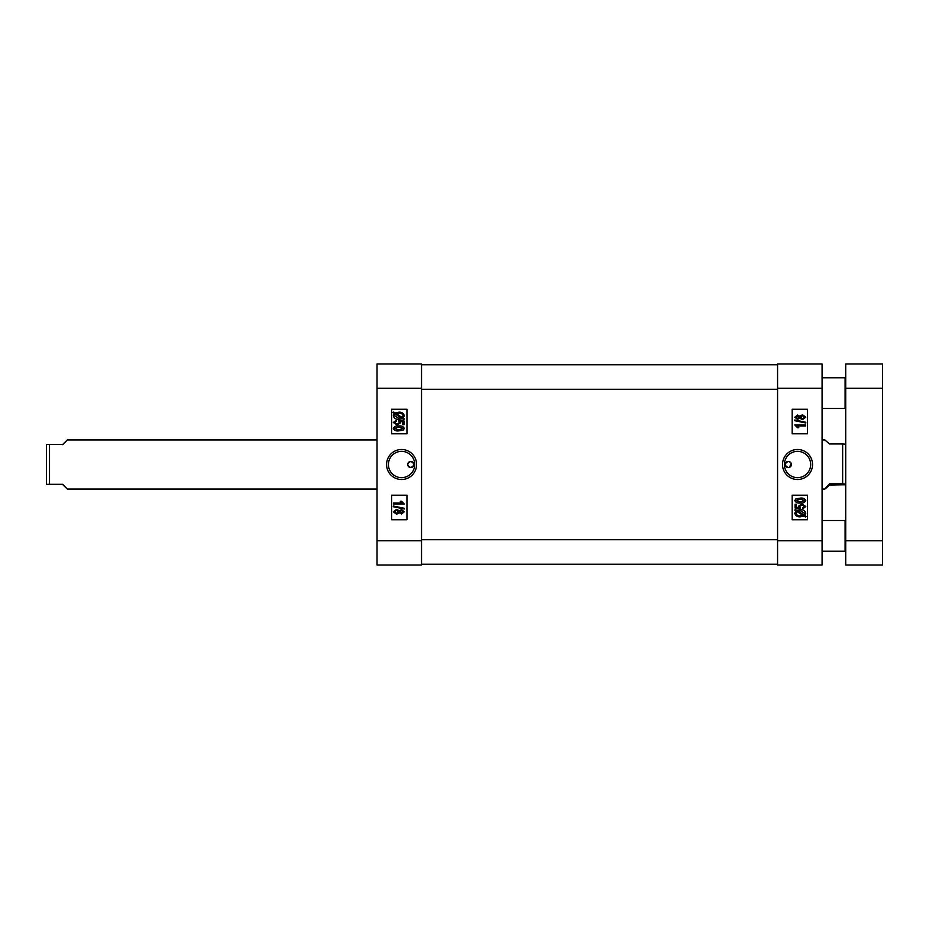 <?xml version="1.0" encoding="UTF-8"?>
<svg xmlns="http://www.w3.org/2000/svg" width="929" height="929" viewBox="0 0 929 929"><rect width="100%" height="100%" fill="white"/><g stroke="black" fill="none" stroke-linecap="round" stroke-linejoin="round"><path stroke-width="1.39" d="M410.781 461.434A3.066 3.066 0 0 1 413.858 464.5A3.066 3.066 0 0 1 410.781 467.566C414.74 465.522 414.74 463.478 410.781 461.434C406.821 463.478 406.821 465.522 410.781 467.566A3.066 3.066 0 0 1 407.715 464.5A3.066 3.066 0 0 1 410.781 461.434M401.572 479.503A15.003 15.003 0 0 0 416.587 464.5A15.003 15.003 0 0 0 401.572 449.497A15.003 15.003 0 0 0 386.569 464.5A15.003 15.003 0 0 0 401.572 479.503M401.572 477.645A13.145 13.145 0 0 0 414.729 464.5A13.145 13.145 0 0 0 401.572 451.355A13.145 13.145 0 0 0 388.427 464.5A13.145 13.145 0 0 0 401.572 477.645M400.504 412.313L404.324 415.797L403.128 418.108L404.324 418.886L403.778 419.594L402.373 418.677L398.75 419.293C395.859 419.49 394.047 418.305 393.304 415.751L394.395 413.51L393.025 412.627L393.733 412.023L395.15 412.94L400.074 412.255M377.023 565.018L377.023 363.982L421.534 363.982L421.534 565.018L377.023 565.018M406.948 433.808L406.948 409.248L391.597 409.248L391.597 433.808L406.948 433.808M406.948 519.752L406.948 495.192L391.597 495.192L391.597 519.752L406.948 519.752M398.796 412.186C401.734 411.965 403.569 413.173 404.324 415.797M398.82 413.161L396.184 413.614L402.141 417.469L403.07 415.774C402.466 413.823 401.049 412.952 398.82 413.161M394.558 415.786L398.738 418.317L401.328 418.004L395.371 414.148L394.558 415.786M393.304 422.498L396.369 420.129L396.509 421.116L394.419 422.486L397.043 424.042L399.447 422.532L398.541 420.268L404.045 420.976L404.045 424.739L402.791 424.739L402.791 421.801L400.155 421.464L400.562 422.811L397.101 425.017L393.304 422.498M398.808 425.993C401.433 425.61 403.267 426.434 404.324 428.443L403.198 430.127L398.808 430.882C396.195 431.253 394.361 430.441 393.304 428.432C394.372 426.411 396.207 425.598 398.808 425.993M398.82 429.895L403.209 428.397L398.82 426.968L394.419 428.455L398.82 429.895M399.575 429.895L401.851 429.651M404.324 504.052L393.443 504.052L393.443 503.077L401.955 503.077L400.283 501.265L401.537 501.265L404.324 504.052M393.304 506.735L393.304 506.015L404.324 508.291L404.324 509.011L393.304 506.735M399.342 510.776L401.549 509.638L404.324 511.786L401.502 513.958L399.342 512.82L396.567 514.236L393.304 511.798L396.602 509.359L399.342 510.776M401.502 512.982L403.209 511.786L401.583 510.613L399.865 511.798L401.502 512.982M396.567 513.261L398.75 511.774L396.602 510.335L394.419 511.798L396.567 513.261M421.534 364.749L777.573 364.749M777.573 564.251L421.534 564.251M845.715 484.764L829.446 485.031C823.396 490.675 823.396 490.28 829.446 483.835L842.649 483.835L842.649 443.969L829.446 443.969L824.871 439.94L822.084 439.94M842.649 483.835L845.715 484.102M829.446 483.835L829.446 485.031L824.871 489.06L822.084 489.06M845.715 444.236L842.649 443.969M788.315 467.566A3.066 3.066 0 0 1 785.249 464.5A3.066 3.066 0 0 1 788.315 461.434C784.355 463.478 784.355 465.522 788.315 467.566A3.066 3.066 0 0 0 791.392 464.5A3.066 3.066 0 0 0 788.315 461.434L790.486 462.328M797.523 449.497A15.003 15.003 0 0 0 782.52 464.5A15.003 15.003 0 0 0 797.523 479.503A15.003 15.003 0 0 0 812.538 464.5A15.003 15.003 0 0 0 797.523 449.497M797.523 451.355A13.145 13.145 0 0 0 784.378 464.5A13.145 13.145 0 0 0 797.523 477.645A13.145 13.145 0 0 0 810.669 464.5A13.145 13.145 0 0 0 797.523 451.355M822.084 363.982L822.084 565.018L777.573 565.018L777.573 363.982L822.084 363.982M792.158 495.192L792.158 519.752L807.498 519.752L807.498 495.192L792.158 495.192M792.158 409.248L792.158 433.808L807.498 433.808L807.498 409.248L792.158 409.248M789.499 467.333L791.16 463.327M795.979 510.892L794.783 510.114L795.329 509.406L796.734 510.323L800.357 509.707C803.248 509.51 805.06 510.695 805.803 513.249L804.7 515.49L806.082 516.373L805.373 516.977L803.957 516.059L800.31 516.814C797.349 517.023 795.514 515.816 794.783 513.203L795.979 510.892M800.287 515.839L802.923 515.386L796.966 511.531L796.037 513.226C796.641 515.177 798.057 516.048 800.287 515.839M804.549 513.214L800.368 510.683L797.779 510.996L803.736 514.852L804.549 513.214M805.803 506.502L802.737 508.871L802.598 507.884L804.688 506.514L802.064 504.958L799.66 506.468L800.566 508.732L795.061 508.024L795.061 504.261L796.316 504.261L796.316 507.199L798.952 507.536L798.545 506.189L802.006 503.982L805.803 506.502M800.299 503.007C797.674 503.39 795.839 502.566 794.783 500.557L795.909 498.873L800.299 498.118C802.911 497.747 804.746 498.559 805.803 500.568C804.735 502.589 802.9 503.402 800.299 503.007M800.287 499.105L795.898 500.603L800.287 502.032L804.688 500.545L800.287 499.105M799.532 499.105L797.256 499.349M794.783 424.948L805.664 424.948L805.664 425.923L797.152 425.923L798.824 427.735L797.57 427.735L794.783 424.948M805.803 422.265L805.803 422.985L794.783 420.709L794.783 419.989L805.803 422.265M799.764 418.224L797.558 419.362L794.783 417.214L797.605 415.042L799.764 416.18L802.54 414.764L805.803 417.202L802.505 419.641L799.764 418.224M797.593 416.018L795.898 417.214L797.523 418.387L799.242 417.202L797.593 416.018M802.54 415.739L800.357 417.226L802.505 418.665L804.688 417.202L802.54 415.739M46.45 464.303L46.45 444.48L49.516 444.422L49.516 484.311L62.719 484.311C68.769 490.454 68.769 490.547 62.719 484.578L46.45 484.52L46.45 464.303M62.719 484.311C68.769 490.454 68.769 490.547 62.719 484.578L62.719 484.311M62.719 444.689C68.769 438.546 68.769 438.453 62.719 444.422L49.516 444.422M46.45 484.381L49.516 484.311M882.55 363.982L882.55 565.018L845.715 565.018L845.715 363.982L882.55 363.982M845.715 550.595L845.1 551.211L845.1 520.519L822.084 520.519M822.084 408.481L845.1 408.481L845.1 377.789L845.715 378.405M421.534 388.229L377.023 388.229M377.023 540.771L421.534 540.771M421.534 539.703L777.573 539.703M777.573 389.297L421.534 389.297M777.573 540.771L822.084 540.771M822.084 388.229L777.573 388.229M882.55 388.229L845.715 388.229M845.715 540.771L882.55 540.771M377.023 489.06L67.318 489.06M377.023 439.94L67.318 439.94M822.084 551.211L845.1 551.211M845.715 521.134L845.1 520.519M822.084 377.789L845.1 377.789M845.715 407.866L845.1 408.481"/></g></svg>
